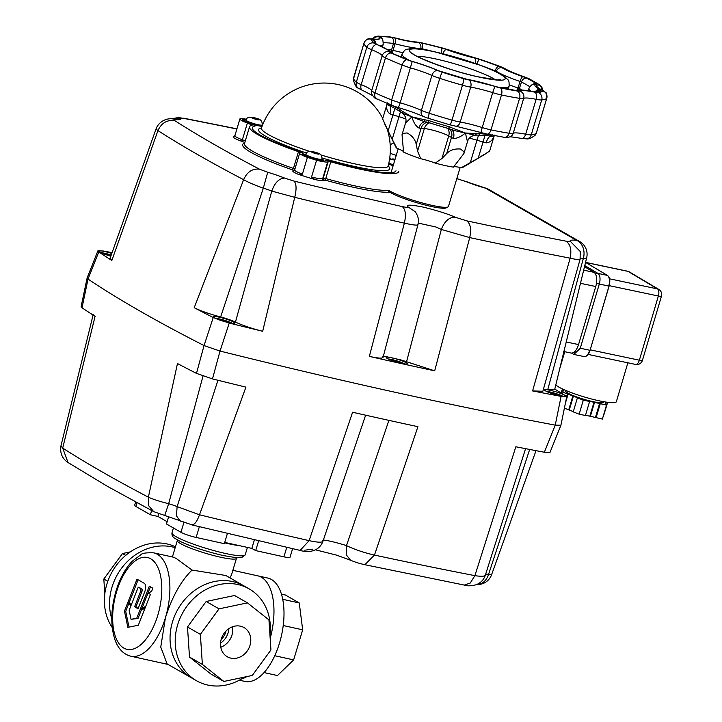 <?xml version="1.0" encoding="UTF-8"?>
<svg xmlns="http://www.w3.org/2000/svg" width="722" height="722" viewBox="0 0 722 722"><rect width="100%" height="100%" fill="white"/><g stroke="black" fill="none" stroke-linecap="round" stroke-linejoin="round"><path stroke-width="1.08" d="M175.193 547.682A52.932 45.703 119.8 0 0 121.197 568.71A52.932 45.703 119.8 0 0 111.784 618.763A52.932 45.703 -60.2 0 1 111.991 587.185A52.932 45.703 -60.2 0 1 175.193 547.682M112.253 627.598A52.932 45.703 -60.2 0 1 116.043 565.759A52.932 45.703 -60.2 0 1 175.455 546.807M104.807 593.881L103.824 579.035L122.487 553.539L130.33 551.888M107.795 581.318L103.824 579.035M125.718 555.389L122.487 553.539M270.172 638.401A52.932 25.784 -77.5 0 0 257.736 575.831A52.932 25.784 102.5 0 1 261.391 577.257A52.932 25.784 102.5 0 1 270.172 638.401M232.872 570.335L267.763 578.051A52.932 25.784 102.5 0 1 279.522 643.013A52.932 25.784 102.5 0 1 244.929 681.424L239.343 680.187M241.527 678.96A52.932 25.784 -77.5 0 0 246.762 676.622A52.932 25.784 102.5 0 1 241.527 678.96M281.409 594.125L285.38 595L299.251 602.951L302.671 629.828L293.646 659.899L277.465 675.548L264.072 672.588M274.757 655.729L293.646 659.899M282.699 599.296L299.251 602.951M283.214 625.532L302.671 629.828M225.733 655.711A16.832 14.53 -60.2 0 1 223.612 634.006A16.832 14.53 -60.2 0 1 244.027 627.562A16.832 14.53 -60.2 0 1 245.579 628.609A16.832 14.53 -60.2 0 1 247.7 650.314A16.832 14.53 -60.2 0 1 227.286 656.758A16.832 14.53 -60.2 0 1 225.733 655.711M186.429 674.447A52.932 45.703 -60.2 0 1 179.76 606.191A52.932 45.703 -60.2 0 1 243.955 585.903A52.932 45.703 119.8 0 0 172.495 621.859A52.932 45.703 119.8 0 0 191.312 677.759A52.932 45.703 -60.2 0 1 186.429 674.447M269.956 635.107A52.932 45.703 119.8 0 0 253.991 592.166A52.932 45.703 119.8 0 0 249.099 588.854A52.932 45.703 119.8 0 0 184.913 609.142A52.932 45.703 119.8 0 0 191.574 677.398A52.932 45.703 119.8 0 0 196.465 680.711A52.932 45.703 119.8 0 0 244.433 677.11M223.865 681.451L210.995 674.077L189.498 657.056L187.494 626.985L206.167 601.489L234.569 595.497L247.447 602.87L219.037 608.863L200.373 634.367L202.368 664.43L223.865 681.451L252.276 675.458L270.94 649.953L268.945 619.891L247.447 602.87M220.797 647.21A16.832 14.53 119.8 0 0 232.493 626.786A16.832 14.53 -60.2 0 1 231.988 634.999A16.832 14.53 -60.2 0 1 220.797 647.21M206.167 601.489L219.037 608.863M187.494 626.985L200.373 634.367M189.498 657.056L202.368 664.43M138.236 587.167L140.357 588.385A2.292 1.119 102.5 0 1 140.709 591.128A2.292 1.119 102.5 0 1 140.591 591.471L134.59 606.76L138.055 608.745L144.86 591.399A6.002 2.924 -77.5 0 0 145.167 590.497A6.002 2.924 -77.5 0 0 144.256 583.304L137 579.143L127.704 602.816L131.296 604.874L138.236 587.167L141.611 588.656A2.292 1.119 102.5 0 1 141.963 591.408A2.292 1.119 102.5 0 1 141.846 591.751L135.844 607.04L138.2 608.384M221.176 639.448A13.971 12.057 119.8 0 0 225.688 632.255A13.971 12.057 119.8 0 0 225.995 631.037M220.562 643.14A16.832 14.53 119.8 0 0 228.125 632.788A16.832 14.53 119.8 0 0 228.865 628.636M231.455 575.046L229.813 577.799M249.099 588.854L225.796 575.497L192.061 570.073L176.132 558.422L173.361 557.185L153.66 552.835C146.286 552.583 142.026 553.205 140.88 554.695L132.099 561.328C125.141 568.719 119.78 578.62 116.007 591.029C110.782 609.287 110.421 625.496 114.924 639.665C118.191 648.816 123.489 654.331 130.817 656.208A52.932 25.784 -77.5 0 0 165.41 617.797L160.753 647.102L167.098 663.888L196.465 680.711M192.061 570.073C181.014 580.84 172.134 596.751 165.41 617.797A52.932 25.784 -77.5 0 0 157.324 554.261A52.932 25.784 -77.5 0 0 153.66 552.835M292.6 548.702L290.027 557.276A11.76 1.543 -163.3 0 1 283.908 556.842L255.696 550.606L251.834 548.395L224.732 542.412M227.412 533.477L224.352 543.684L196.14 537.448A11.76 1.543 -163.3 0 1 180.96 532.285L166.475 523.982L168.56 517.033M167.152 521.726L157.91 516.429L150.384 514.759L135.898 506.465A11.76 1.543 -163.3 0 1 134.662 505.301L135.646 502.034M258.62 540.859L255.696 550.606M254.397 539.866L251.834 548.395M150.384 514.759L151.647 510.562M158.687 513.838L157.91 516.429M152.847 588.222L149.319 586.201L140.492 608.682L145.682 606.471L150.429 594.386L148.542 593.303L151.728 591.074L152.847 588.222M127.839 627.328L138.317 625.252L145.321 607.41L140.122 609.621L136.765 618.176L131.043 619.314L129.157 610.298L131.079 605.406L127.496 603.348L124.464 611.092L127.839 627.328M128.615 603.989L125.718 611.372L128.994 627.093M125.718 611.372L124.464 611.092M144.932 608.384L141.377 609.9L138.019 618.456L131.043 619.314M138.019 618.456L136.765 618.176M141.377 609.9L140.122 609.621M150.429 586.842L142.126 607.987M138.11 579.775L128.958 603.096L127.704 602.816M135.844 607.04L134.59 606.76M128.958 603.096L131.431 604.513M563.738 351.506L570.994 353.031A11.76 5.713 -78.1 0 0 574.703 351.569A11.76 5.713 -78.1 0 0 578.539 344.575L595.749 286.526A11.76 5.713 -78.1 0 0 596.589 277.744A11.76 5.713 -78.1 0 0 593.935 272.32L584.45 266.68M220.318 320.252L221.275 320.577M228.468 322.617L221.284 319.963L226.311 322.084M221.284 319.963L219.073 319.801M226.645 321.579L227.213 322.319M262.068 126.368A10.288 1.354 -163.3 0 1 258.476 125.763A10.288 1.354 -163.3 0 1 244.153 120.421A10.288 1.354 -163.3 0 1 246.175 120.023M393.147 165.708A10.288 1.354 -163.3 0 1 388.644 164.075M321.994 159.084A10.288 1.354 -163.3 0 1 323.456 160.528A10.288 1.354 -163.3 0 1 318.249 160.013A10.288 1.354 -163.3 0 1 303.917 154.67A10.288 1.354 -163.3 0 1 305.938 154.264M302.572 153.921A11.76 1.543 16.7 0 0 302.473 154.048A11.76 1.543 16.7 0 0 318.889 160.383A11.76 1.543 16.7 0 0 324.909 160.934L325.46 160.528A5.884 0.776 -163.3 0 1 328.474 160.807A5.884 0.776 -163.3 0 1 330.541 161.331A74.989 9.855 16.7 0 0 356.993 168.018A74.989 9.855 16.7 0 0 395.99 170.762A74.989 9.855 -163.3 0 1 330.541 161.331A5.884 0.776 16.7 0 0 325.46 160.528L324.909 160.934A11.76 1.543 -163.3 0 1 315.631 159.58A11.76 1.543 -163.3 0 1 303.709 155.212A11.76 1.543 -163.3 0 1 302.473 154.048A11.76 1.543 -163.3 0 1 302.572 153.921L303.096 153.533L302.572 153.921M246.274 119.735A11.76 1.543 16.7 0 0 242.709 119.798A11.76 1.543 16.7 0 0 248.711 123.056L252.113 124.319A5.884 0.776 -163.3 0 1 255.11 125.944A5.884 0.776 -163.3 0 1 254.911 126.07A74.989 9.855 16.7 0 0 252.339 127.659A74.989 9.855 16.7 0 0 299.45 151.593A5.884 0.776 -163.3 0 1 303.141 153.47A5.884 0.776 -163.3 0 1 303.096 153.533A5.884 0.776 16.7 0 0 303.141 153.47A5.884 0.776 16.7 0 0 302.527 152.883A5.884 0.776 16.7 0 0 299.45 151.593A74.989 9.855 -163.3 0 1 260.218 135.077A74.989 9.855 -163.3 0 1 252.339 127.659A74.989 9.855 -163.3 0 1 254.911 126.07A5.884 0.776 16.7 0 0 255.11 125.944A5.884 0.776 16.7 0 0 254.496 125.366A5.884 0.776 16.7 0 0 252.113 124.319L248.711 123.056A11.76 1.543 -163.3 0 1 243.946 120.962A11.76 1.543 -163.3 0 1 242.709 119.798A11.76 1.543 -163.3 0 1 246.274 119.735M388.03 166.322L388.156 166.015A66.126 8.691 -163.3 0 1 353.762 163.641A66.126 8.691 -163.3 0 1 320.893 154.95M309.512 151.349A66.126 8.691 -163.3 0 1 261.481 128.02A66.126 8.691 -163.3 0 1 261.481 128.011L261.427 128.335M573.954 354.331L580.28 348.248L589.712 350.233A8.826 4.287 101.9 0 1 586.833 355.477A8.826 4.287 101.9 0 1 584.053 356.578C586.598 356.794 588.611 354.683 590.091 350.251L609.034 285.993M575.299 350.937L574.902 352.968M322.806 540.381C323.618 542.7 319.052 542.782 309.124 540.643A1175.642 154.517 -163.3 0 1 199.489 514.795C196.682 522.466 193.839 525.706 190.951 524.515L153.768 511.672L107.542 486.402L68.049 462.54L62.697 448.082L95.087 316.326A1185.271 155.781 -163.3 0 1 82.019 307.798L88.021 279.071L87.118 277.988L88.021 279.071A1187.329 156.051 16.7 0 0 139.707 310.92A1187.329 156.051 16.7 0 0 204.046 345.558L196.483 373.382L212.485 378.906L220.03 351.063L204.046 345.558L220.03 351.063A1187.329 156.051 16.7 0 0 555.254 425.132L544.343 452.234L550.002 452.387L560.895 425.285L555.254 425.132L560.913 425.24L566.77 396.495L561.102 396.387L555.254 425.132A1187.329 156.051 -163.3 0 1 220.03 351.063L229.244 323.059L213.234 317.536L204.046 345.558A1187.329 156.051 -163.3 0 1 139.707 310.92A1187.329 156.051 -163.3 0 1 88.021 279.071L98.77 251.951L97.867 250.868L103.526 251.021A1185.271 155.781 16.7 0 1 112.127 252.646M87.109 278.033L81.099 306.751L82.019 307.798M485.392 574.73C485.355 576.409 481.863 576.707 474.896 575.651A1175.642 154.517 -163.3 0 1 374.465 555.083L417.93 426.684A1185.271 155.781 -163.3 0 1 352.589 412.244L309.124 540.643L300.153 550.417L191.646 524.84M217.945 380.259L177.116 506.618L199.489 514.795L245.931 387.136A1185.271 155.781 -163.3 0 1 212.485 378.906M196.483 373.382A1185.271 155.781 -163.3 0 1 177.459 363.536L148.371 497.178A1175.642 154.517 -163.3 0 1 102.055 471.854A1175.642 154.517 -163.3 0 1 62.697 448.082L60.982 445.781L93.255 314.368M544.343 452.234A1185.271 155.781 -163.3 0 1 515.842 446.774L474.896 575.651L470.284 583.024L464.309 585.082L364.845 564.712C359.547 563.539 354.764 562.041 350.504 560.209L336.47 555.11L315.469 549.821M529.668 449.445L488.595 574.315A14.702 11.606 -83.1 0 1 476.854 584.495A14.702 14.702 0 0 0 491.592 574.703L488.595 574.315A14.702 1.931 16.7 0 0 486.059 574.234M364.845 564.712L374.465 555.083C364.249 552.763 354.926 549.604 346.497 545.615L346.208 554.731L350.504 560.209M300.153 550.417C302.148 551.211 305.65 551.509 310.659 551.31C316.814 550.146 320.911 546.789 322.96 541.238L365.63 415.186M164.67 515.707L168.65 503.703L203.008 376.063M180.247 521.203L176.466 515.887L177.116 506.618A14.702 1.931 16.7 0 0 172.766 505.012A14.702 1.931 16.7 0 0 168.65 503.703C159.968 501.546 153.208 499.371 148.371 497.178L148.768 505.824L153.768 511.672M388.896 420.357L346.497 545.615C336.389 542.475 328.627 540.607 323.212 540.002M551.355 393.391L552.303 393.716M559.496 395.764L552.312 393.102L557.348 395.232M552.312 393.102L550.101 392.939M557.682 394.717L558.241 395.457M105.746 254.595L106.703 254.929M111.053 255.615L106.712 254.306L110.944 255.931M106.712 254.306L104.5 254.153M605.605 403.751L605.812 402.831A22.057 3.159 -163.5 0 1 605.812 402.849A22.057 3.159 -163.5 0 1 605.785 402.921L605.478 403.715L606.895 404.13L606.516 405.123L594.531 402.353A22.057 3.159 -163.5 0 1 593.989 402.235L583.286 400.232L573.385 396.098A22.057 3.159 -163.5 0 1 572.88 395.9L561.436 391.685L561.806 390.701L563.214 391.116L563.512 390.322A22.057 3.159 -163.5 0 1 563.521 390.313A22.057 3.159 -163.5 0 1 563.548 390.241L563.792 389.582M594.531 402.353L590.397 416.305L602.383 419.076L606.895 404.13M603.267 416.377L607.518 402.461L606.534 402.163M603.384 416.413L607.644 402.316M561.933 390.737L562.456 388.968M561.129 392.723L561.436 391.685M566.698 396.207L567.348 393.995M565.407 403.183L568.115 394.041M564.396 408.147L568.737 409.852L572.88 395.9M583.286 400.232L579.152 414.184L573.241 411.865L577.374 397.912M579.152 414.184L585.443 415.502L589.576 401.549M585.515 415.276L589.856 416.188L593.989 402.235M595.46 417.37L599.594 403.417M596.101 417.749L600.235 403.797M602.383 419.076L606.516 405.123M603.772 401.721L603.628 402.199A19.774 2.834 -163.5 0 1 588.701 400.629A19.774 2.834 -163.5 0 1 567.754 393.021A19.774 2.834 -163.5 0 1 565.705 390.963L565.849 390.476M590.397 416.305A22.057 3.159 -163.5 0 1 589.856 416.188M573.385 396.098L569.252 410.051L573.304 411.63M569.252 410.051A22.057 3.159 -163.5 0 1 568.737 409.852M469.354 138.209A14.702 1.931 -163.3 0 1 469.887 138.326A14.702 1.931 -163.3 0 1 477.016 140.203L483.054 142.026L478.226 158.118L489.615 151.169L494.29 135.574M486.114 142.866C490.139 142.604 492.909 140.014 494.426 135.113C494.299 136.25 492.909 136.629 490.238 136.259C488.613 137.045 487.242 139.256 486.114 142.866A8.826 1.155 16.7 0 1 483.054 142.026L484.877 135.826M429.572 122.839A8.826 7.527 -85.8 0 0 428.209 123.453A8.826 7.527 -85.8 0 0 424.355 128.57A14.702 1.931 -163.3 0 1 429.761 129.464A14.702 1.931 -163.3 0 1 448.732 135.926L451.494 137.505L446.665 153.596C450.176 150.023 454.815 148.506 460.573 149.057L464.066 151.918L463.93 153.497L453.434 167.125A35.288 4.639 -163.3 0 1 445.068 165.537A35.288 4.639 -163.3 0 1 435.267 163.109A14.702 1.931 -163.3 0 0 428.092 160.663A14.702 1.931 16.7 0 0 420.962 158.786A14.702 1.931 16.7 0 0 420.727 158.732A35.288 4.639 -163.3 0 1 403.562 152.089L402.028 134.698L402.695 133.417L407.082 132.929C412.145 135.646 415.204 139.481 416.251 144.427L421.079 128.335L424.355 128.57L417.578 151.16L420.727 158.732M449.12 128.696A8.826 7.617 -60.2 0 1 451.07 131.088A8.826 7.617 -60.2 0 1 451.494 137.505A8.826 1.155 16.7 0 0 453.389 138.407C456.936 138.57 460.943 136.774 465.392 133.001L467.423 141.512M405.692 122.902L411.901 116.874C413.498 122.469 415.854 126.188 418.95 128.029A8.826 1.155 16.7 0 0 421.079 128.335A8.826 7.527 -85.8 0 1 424.933 123.218A8.826 7.527 -85.8 0 1 427.857 122.289M382.624 118.913L388.129 130.962L392.958 114.87L398.995 116.684L392.217 139.274L388.129 130.962M389.952 113.877C390.999 110.24 391.026 107.632 390.042 106.053C387.696 104.916 386.83 103.851 387.443 102.858C385.936 107.768 386.775 111.441 389.952 113.877A8.826 1.155 16.7 0 0 392.958 114.87L394.763 108.733M519.001 89.826L521.455 82.028A83.815 11.02 -163.3 0 1 529.786 86.73M522.015 89.898A83.815 11.02 16.7 0 0 519.479 88.589L518.062 88.012L517.313 89.961M392.497 53.437L393.048 50.332L391.532 50.017L391.171 52.255M387.651 190.391A30.875 4.061 16.7 0 0 430.574 206.311A30.875 4.061 16.7 0 0 446.214 207.873L448.028 206.925A32.346 4.251 -163.3 0 1 431.639 205.283A32.346 4.251 -163.3 0 1 388.68 190.337A77.931 10.243 -163.3 0 1 325.766 178.56L330.793 161.809L327.707 161.809A14.702 1.931 -163.3 0 1 316.57 160.239A97.046 12.752 -163.3 0 1 307.419 157.369A14.702 1.931 -163.3 0 1 301.2 154.661A14.702 1.931 -163.3 0 1 299.657 153.199A14.702 1.931 -163.3 0 1 299.774 153.046L300.325 152.622L298.475 151.683A77.931 10.243 -163.3 0 1 257.709 134.527A77.931 10.243 -163.3 0 1 249.523 126.819A77.931 10.243 -163.3 0 1 252.195 125.159L247.393 123.029A14.702 1.931 -163.3 0 1 241.437 120.412A14.702 1.931 -163.3 0 1 239.894 118.959A14.702 1.931 -163.3 0 1 240.056 118.769A97.046 12.752 -163.3 0 1 244.406 118.886A14.702 1.931 -163.3 0 1 246.509 119.274M478.226 158.118L461.331 167.703A35.288 4.639 -163.3 0 0 463.019 167.278L486.321 153.416M392.217 139.274L396.91 148.281A14.702 1.931 16.7 0 1 397.136 148.371A14.702 1.931 16.7 0 1 402.037 150.582A14.702 1.931 -163.3 0 1 403.598 151.954M461.331 167.703A14.702 1.931 -163.3 0 0 455.681 166.755A14.702 1.931 16.7 0 0 453.452 167.089M396.91 148.281A35.288 4.639 -163.3 0 1 395.909 147.144L384.6 123.796M446.665 153.596L441.954 158.506L435.267 163.109M417.578 151.16L416.251 144.427M400.638 111.702A2.202 1.661 -64.6 0 1 400.322 111.594L402.551 113.228L411.901 116.874L402.298 111.224L402.768 113.471C405.701 116.251 406.639 119.365 405.602 122.794L402.028 134.698M453.389 138.407C454.409 134.761 453.948 131.964 452.008 130.014L475.085 135.258C471.123 135.916 468.605 137.992 467.531 141.494L463.93 153.497M475.085 135.258L476.664 133.651L465.392 133.001L453.551 128.543L452.008 130.014L448.588 128.516M488.776 135.772L490.238 136.259L492.639 134.806M388.842 103.517L390.042 106.053L391.459 106.441M428.29 122.397L424.635 121.765L424.13 119.671L411.901 116.874L424.635 121.765C422 122.334 420.105 124.419 418.95 128.029M389.961 104.573A2.202 2.076 128.5 0 0 390.71 106.071L400.322 111.594A2.202 1.661 -64.6 0 1 399.609 109.302A55.874 7.346 -163.3 0 1 392.849 105.737M402.298 111.224L399.609 109.302M428.516 120.484L428.408 122.433A53.672 7.058 16.7 0 0 448.488 128.489L449.427 126.783A55.874 7.346 -163.3 0 1 428.516 120.484L424.13 119.671M453.551 128.543L449.427 126.783M488.37 134.391A55.874 7.346 -163.3 0 1 480.031 133.543A2.202 1.634 98.3 0 1 478.19 135.068L489.552 135.88A2.202 2.067 -93.9 0 0 491.104 134.951M475.69 135.176L478.19 135.068M480.031 133.543L476.664 133.651M460.167 167.45L448.461 206.465A32.346 4.251 -163.3 0 1 448.028 206.925M262.005 125.592A8.384 1.101 -163.3 0 1 255.705 124.816A8.384 1.101 -163.3 0 1 246.825 121.603A8.384 1.101 -163.3 0 1 245.949 120.773L246.13 120.141A8.384 1.101 -163.3 0 0 247.014 120.971A8.384 1.101 -163.3 0 0 257.826 124.653A8.384 1.101 -163.3 0 0 262.185 124.96L262.005 125.592M256.933 119.374L258.25 119.211L255.516 118.155L252.519 117.722L256.933 119.374M256.608 118.579L256.409 119.256M257.158 118.787L256.978 119.383M255.516 118.155L255.263 119.004M254.361 117.903L254.153 118.588M253.774 117.767L253.593 118.372M321.768 159.833A8.384 1.101 -163.3 0 1 315.469 159.057A8.384 1.101 -163.3 0 1 306.588 155.853A8.384 1.101 -163.3 0 1 305.713 155.022L305.902 154.391A8.384 1.101 -163.3 0 0 306.778 155.221A8.384 1.101 -163.3 0 0 317.599 158.903A8.384 1.101 -163.3 0 0 321.958 159.21L321.768 159.833M316.696 153.624L318.014 153.461L315.279 152.405L312.283 151.972L316.696 153.624M316.38 152.829L316.173 153.506M316.922 153.037L316.741 153.633M315.279 152.405L315.027 153.254M314.124 152.143L313.917 152.838M313.547 152.017L313.366 152.622M555.796 384.844A31.831 4.558 16.5 0 0 558.593 386.938A31.831 4.558 16.5 0 0 592.32 399.194A31.831 4.558 16.5 0 0 616.344 401.721L627.878 362.805M406.152 362.679A11.029 1.453 -163.3 0 1 407.316 363.771A11.029 1.453 -163.3 0 1 399.031 362.751A11.029 1.453 -163.3 0 1 387.344 358.518A11.029 1.453 -163.3 0 1 386.189 357.426A11.029 1.453 -163.3 0 1 394.474 358.455A11.029 1.453 -163.3 0 1 406.152 362.679M98.77 251.951A1185.271 155.781 16.7 0 0 111.838 260.489L157.938 130.601C161.502 122.92 167.134 119.608 174.832 120.673C173.578 119.834 173.93 119.482 175.87 119.626L172.982 118.95C166.71 117.812 158.723 121.504 156.033 128.967L157.938 130.601A1175.642 154.517 16.7 0 0 197.296 154.382A1175.642 154.517 16.7 0 0 243.621 179.697C248.314 182.359 254.875 185.184 263.313 188.171A14.702 1.931 -163.3 0 1 267.429 189.48A14.702 1.931 -163.3 0 1 271.779 191.086L294.738 197.323A1175.642 154.517 16.7 0 0 404.365 223.161L369.348 356.397A1185.271 155.781 16.7 0 0 434.689 370.837L401.071 359.953L383.4 356.027M369.348 356.397C379.23 358.545 383.716 358.672 382.804 356.776M383.03 357.444L417.921 224.722C419.166 220.526 418.291 216.212 415.276 211.763L415.457 211.997M233.558 322.048A11.029 1.453 -163.3 0 1 234.722 323.14A11.029 1.453 -163.3 0 1 226.437 322.12A11.029 1.453 -163.3 0 1 214.75 317.897A11.029 1.453 -163.3 0 1 213.595 316.805A11.029 1.453 -163.3 0 1 221.871 317.824A11.029 1.453 -163.3 0 1 233.558 322.048M229.244 323.059A1185.271 155.781 16.7 0 0 262.682 331.29C251.816 328.546 242.736 325.478 235.444 322.084A14.702 1.931 16.7 0 0 228.468 319.323A14.702 1.931 16.7 0 0 220.643 316.985L263.313 188.171L267.709 172.26L259.442 169.156A1160.976 152.586 -163.3 0 1 213.703 144.156A1160.976 152.586 -163.3 0 1 174.832 120.673M259.442 169.156C252.357 168.443 247.077 171.953 243.621 179.697L194.218 307.689C200.4 310.821 209.209 313.917 220.643 316.985M194.218 307.689A1185.271 155.781 16.7 0 0 213.234 317.536M554.785 389.086L566.77 396.495M564.586 395.187A11.029 1.453 -163.3 0 1 565.75 396.279A11.029 1.453 -163.3 0 1 557.465 395.259A11.029 1.453 -163.3 0 1 545.778 391.035A11.029 1.453 -163.3 0 1 544.623 389.943A11.029 1.453 -163.3 0 1 552.908 390.963A11.029 1.453 -163.3 0 1 564.586 395.187M580.226 258.846A14.702 1.931 -163.3 0 1 580.723 258.702A14.702 1.931 -163.3 0 1 583.259 258.783A14.702 11.606 -83.1 0 0 576.571 240.345A29.403 3.863 16.7 0 0 570.163 241.175C570.199 241.699 568.801 241.69 565.958 241.157C570.407 244.171 571.806 249.848 570.145 258.169L532.601 390.927L542.854 391.252L580.082 259.388L580.253 251.626M532.601 390.927A1185.271 155.781 16.7 0 0 561.102 396.387M554.677 389.573L547.872 389.239L583.259 258.783L586.652 257.862L554.677 389.573M418.255 223.107L436.025 227.015L441.35 229.443L469.715 237.601A1175.642 154.517 16.7 0 0 570.145 258.169C576.968 259.703 580.271 260.046 580.055 259.207M110.845 256.193A11.029 1.453 -163.3 0 1 100.177 252.24A11.029 1.453 -163.3 0 1 99.022 251.148A11.029 1.453 -163.3 0 1 111.82 253.494M111.838 260.489L110.033 258.449M262.682 331.29L294.738 197.323C296.706 189.065 296.453 183.65 293.989 181.069L284.63 178.09C279.116 178.334 274.829 182.666 271.779 191.086L235.444 322.084M565.958 241.157A1160.976 152.586 -163.3 0 1 466.791 220.851L455.176 217.214C447.694 213.865 436.909 210.463 422.821 207.015C410.674 204.669 405.665 204.579 407.804 206.745C408.192 207.53 406.342 207.476 402.253 206.591C405.511 209.353 406.215 214.876 404.365 223.161C414.293 225.327 418.724 225.679 417.659 224.208M485.473 188.054A14.702 14.702 0 0 1 488.758 189.435A14.702 12.698 119.8 0 0 485.635 188.234A14.702 1.543 -74.1 0 0 485.473 188.054L456.367 178.433M171.953 118.877L180.897 118.643C180.852 118.128 182.251 118.137 185.094 118.67A1160.976 152.586 -163.3 0 1 236.87 129.012M171.015 118.85L178.569 117.533L185.094 118.67M456.791 178.695A1160.976 152.586 -163.3 0 1 457.062 178.758L467.766 182.07M407.804 206.745L415.276 211.763M455.176 217.214C449.129 217.16 444.517 221.23 441.35 229.443L406.495 362.011M570.163 241.175L580.208 251.473M390.701 158.786A11.76 1.543 -163.3 0 1 389.69 158.398M262.357 124.004L262.907 124.202M398.806 171.601A77.931 10.243 -163.3 0 1 330.793 161.809M235.029 135.519L233.071 136.954A16.173 2.13 16.7 0 0 241.292 141.16L244.821 142.469M314.873 179.525A16.173 2.13 16.7 0 0 323.655 180.401L325.478 180.193L325.766 178.56L322.68 178.569A14.702 1.931 -163.3 0 1 311.543 176.989L314.873 179.525A97.046 12.752 -163.3 0 1 298.294 174.327L302.392 174.128L307.419 157.369M311.543 176.989L316.57 160.239M392.912 360.883L393.869 361.208M401.062 363.247L393.878 360.594L398.914 362.715M393.878 360.594L391.667 360.431M399.239 362.209L399.808 362.949M393.219 165.464A8.384 1.101 -163.3 0 1 388.716 163.732M395.006 159.499L393.454 159.607L394.817 160.14M394.781 159.445L394.591 160.049M141.846 591.751L140.591 591.471M224.605 542.827A38.23 5.027 16.7 0 0 228.242 543.666A38.23 5.027 16.7 0 0 239.812 545.742M225.309 553.44A38.23 5.027 -163.3 0 1 175.978 536.645A38.23 5.027 -163.3 0 1 171.962 532.863C171.773 535.264 172.621 537.015 174.489 538.116L180.338 541.482C192.386 546.996 206.736 551.698 223.387 555.579L236.852 557.781L241.563 557.664L245.191 554.839A38.23 5.027 -163.3 0 1 225.309 553.44M172.405 556.978L177.323 540.561A30.875 4.061 16.7 0 0 180.572 543.621A30.875 4.061 16.7 0 0 220.418 557.185A30.875 4.061 16.7 0 0 236.473 558.314L236.717 557.772M116.63 591.616A47.056 22.923 102.5 0 1 150.627 558.738A47.056 22.923 102.5 0 1 157.82 615.216A47.056 22.923 102.5 0 1 123.823 648.094A47.056 22.923 102.5 0 1 116.63 591.616M286.751 547.366L283.908 556.842M183.875 522.557L180.96 532.285M199.353 526.717L196.14 537.448M137.009 502.765L135.898 506.465M141.611 588.656L140.357 588.385M580.335 283.286L595.749 286.526M566.039 341.939L578.539 344.575M583.593 270.145L593.935 272.32M215.661 318.375A9.557 1.254 -163.3 0 1 219.551 318.971A9.557 1.254 -163.3 0 1 232.123 323.312M322.138 158.001A68.482 8.998 16.7 0 0 354.141 166.385A68.482 8.998 16.7 0 0 388.174 165.97M261.499 127.965A68.482 8.998 16.7 0 0 306.561 153.073M580.28 348.248L599.296 284.062L608.727 286.047A8.826 4.287 101.9 0 0 609.359 279.459A8.826 4.287 101.9 0 0 607.373 275.389A0.731 0.632 -59.2 0 1 607.734 275.66M595.542 274.143A2.942 2.536 120.8 0 1 597.933 273.403A8.826 4.287 -78.1 0 1 599.928 277.474A8.826 4.287 -78.1 0 1 599.296 284.062L596.471 283.223M585.524 262.384L607.373 275.389L597.933 273.403L584.73 265.543M574.829 352.535L574.098 352.101M590.073 350.215L609.115 286.065C610.397 280.912 609.873 277.374 607.536 275.461L585.524 262.357L627.589 271.21A5.884 2.861 101.9 0 1 628.023 271.382L657.471 288.908L609.558 278.818M304.756 550.2L312.924 549.153M546.689 391.514A9.557 1.254 -163.3 0 1 550.579 392.109A9.557 1.254 -163.3 0 1 563.16 396.45M101.089 252.718A9.557 1.254 -163.3 0 1 104.979 253.314A9.557 1.254 -163.3 0 1 111.26 255.056L101.026 252.682M389.483 51.776A5.884 5.803 -18.6 0 0 382.173 55.747L371.704 90.656A29.403 3.863 16.7 0 0 361.19 84.627L371.659 49.728A29.403 3.863 -163.3 0 1 382.173 55.747A14.702 1.931 16.7 0 0 383.138 56.668A14.702 1.931 16.7 0 0 385.458 57.904A95.575 12.563 16.7 0 0 402.127 65.025A14.702 1.931 16.7 0 0 406.188 66.505A14.702 1.931 16.7 0 0 410.674 67.913A29.403 3.863 -163.3 0 1 431.9 75.44A14.702 1.931 16.7 0 0 435.483 76.893A14.702 1.931 16.7 0 0 439.761 78.364A95.575 12.563 16.7 0 0 462.459 85.205A14.702 1.931 16.7 0 0 466.863 86.351A14.702 1.931 16.7 0 0 467.838 86.577A14.702 1.931 16.7 0 0 470.699 87.136A29.403 3.863 -163.3 0 1 476.43 88.264A29.403 3.863 -163.3 0 1 492.711 92.642A14.702 1.931 16.7 0 0 497.232 93.95A14.702 1.931 16.7 0 0 500.842 94.835A14.702 1.931 16.7 0 0 501.465 94.97A95.575 12.563 16.7 0 0 519.578 98.336A14.702 1.931 16.7 0 0 522.268 98.607A14.702 1.931 16.7 0 0 523.667 98.4A29.403 3.863 -163.3 0 1 536.148 99.311L525.679 134.211A29.403 3.863 16.7 0 0 513.198 133.308L523.667 98.4A5.884 5.794 -122.6 0 0 519.768 91.053A8.826 1.155 -163.3 0 1 517.313 91.017A89.69 11.787 -163.3 0 1 500.319 87.858A8.826 1.155 -163.3 0 1 499.949 87.777A8.826 1.155 -163.3 0 1 495.066 86.459A35.288 4.639 16.7 0 0 475.527 81.207A35.288 4.639 16.7 0 0 468.659 79.853A8.826 1.155 -163.3 0 1 466.944 79.519A8.826 1.155 -163.3 0 1 463.714 78.698A89.69 11.787 -163.3 0 1 442.405 72.272A8.826 1.155 -163.3 0 1 437.694 70.521A35.288 4.639 16.7 0 0 412.217 61.487A8.826 1.155 -163.3 0 1 407.1 59.755A89.69 11.787 -163.3 0 1 391.45 53.076A8.826 1.155 -163.3 0 1 389.483 51.776A35.288 4.639 16.7 0 0 376.857 44.547A8.826 1.155 -163.3 0 1 373.96 43.049A5.884 5.586 130.6 0 0 366.821 47.219A14.702 1.931 16.7 0 0 368.626 48.347A14.702 1.931 16.7 0 0 371.659 49.728A5.884 3.466 -67.8 0 1 376.857 44.547M517.313 91.017A5.884 4.233 -81.2 0 1 519.578 98.336L509.109 133.236A95.575 12.563 -163.3 0 1 490.996 129.87L501.465 94.97A5.884 3.114 -78.1 0 0 500.319 87.858M511.799 133.507A14.702 1.931 -163.3 0 1 509.109 133.236A5.884 4.233 -81.2 0 1 504.272 137.315C505.617 137.965 507.792 137.694 510.788 136.494A5.884 5.794 -122.6 0 0 513.198 133.308A14.702 1.931 -163.3 0 1 511.799 133.507M535.092 135.312A5.884 5.821 -138.7 0 0 536.284 133.164A14.702 1.931 -163.3 0 0 536.347 133.056L535.092 135.312C531.23 138.101 528.378 139.292 526.519 138.868A5.884 5.55 -95.7 0 0 531.239 134.843L541.708 99.943A95.575 12.563 16.7 0 0 546.753 98.255L536.284 133.164A95.575 12.563 -163.3 0 1 531.239 134.843A14.702 1.931 -163.3 0 1 529.027 134.761A14.702 1.931 -163.3 0 1 525.679 134.211A5.884 3.375 -78.6 0 1 521.446 138.398C505.382 135.754 511.356 137.388 509.714 136.972M534.749 92.145A5.884 3.375 -78.6 0 1 536.148 99.311A14.702 1.931 16.7 0 0 539.496 99.862A14.702 1.931 16.7 0 0 541.708 99.943A5.884 5.55 -95.7 0 0 538.089 92.524A8.826 1.155 -163.3 0 1 534.749 92.145A35.288 4.639 16.7 0 0 519.768 91.053M542.123 89.907A5.884 5.641 -99.9 0 0 538.179 84.907A35.288 4.639 16.7 0 0 541.635 89.844A8.826 1.155 -163.3 0 1 542.818 90.945A5.884 5.821 -138.7 0 1 546.753 98.255A14.702 1.931 16.7 0 0 546.816 98.156L536.347 133.056M373.96 43.049A89.69 11.787 -163.3 0 1 371.288 39.241A8.826 1.155 -163.3 0 1 372.994 39.006A35.288 4.639 16.7 0 0 379.122 36.957A8.826 1.155 -163.3 0 1 379.799 36.398A89.69 11.787 -163.3 0 1 391.36 37.237A8.826 1.155 -163.3 0 1 393.986 37.706A8.826 1.155 -163.3 0 1 395.936 38.185A35.288 4.639 16.7 0 0 403.733 40.071A35.288 4.639 16.7 0 0 417.957 42.273A8.826 1.155 -163.3 0 1 421.513 42.824A8.826 1.155 -163.3 0 1 421.892 42.914A89.69 11.787 -163.3 0 1 442.27 48.013A8.826 1.155 -163.3 0 1 447.577 49.683A35.288 4.639 16.7 0 0 475.175 58.004A8.826 1.155 -163.3 0 1 480.536 59.547A89.69 11.787 -163.3 0 1 500.193 66.514A8.826 1.155 -163.3 0 1 503.757 68.139A35.288 4.639 16.7 0 0 524.028 76.794A8.826 1.155 -163.3 0 1 528.296 78.517A89.69 11.787 -163.3 0 1 538.034 84.095A5.884 5.397 -55.5 0 1 539.686 84.835L529.271 78.851L524.253 76.812C515.012 73.581 508.667 70.9 505.219 68.743L480.726 59.556L442.126 47.914L421.531 42.769A5.884 2.608 -77.1 0 0 421.323 42.733M538.034 84.095A8.826 1.155 -163.3 0 1 538.179 84.907M528.296 78.517A5.884 4.684 -63.2 0 1 529.271 78.851M540.345 89.131L542.709 90.232A5.884 4.855 117.9 0 0 541.635 89.844M503.757 68.139A5.884 5.271 -57.8 0 1 505.219 68.743M542.818 90.945A89.69 11.787 -163.3 0 1 538.089 92.524M421.892 42.914A5.884 2.608 -77.1 0 0 421.531 42.769L416.477 41.984A5.884 5.216 -88.1 0 1 417.957 42.273M468.659 79.853A5.884 4.016 -80.4 0 1 470.699 87.136L460.23 122.045A29.403 3.863 16.7 0 1 465.961 123.173A29.403 3.863 16.7 0 1 482.233 127.55A5.884 0.478 107.3 0 0 481.168 132.559L486.953 134.093A5.884 3.114 101.9 0 0 490.996 129.87A14.702 1.931 -163.3 0 1 490.373 129.734A14.702 1.931 -163.3 0 1 486.763 128.859A14.702 1.931 -163.3 0 1 482.233 127.55L492.711 92.642A5.884 0.478 -72.7 0 1 495.066 86.459M442.405 72.272A5.884 0.785 -72.3 0 0 439.761 78.364L429.292 113.273A95.575 12.563 -163.3 0 0 451.99 120.114A5.884 0.668 105.8 0 1 449.959 124.843L455.537 126.142A5.884 4.016 99.6 0 0 460.23 122.045A14.702 1.931 -163.3 0 1 457.369 121.476A14.702 1.931 -163.3 0 1 456.394 121.26A14.702 1.931 -163.3 0 1 451.99 120.114L462.459 85.205A5.884 0.668 -74.2 0 0 463.714 78.698M395.936 38.185A5.884 1.543 -75.4 0 0 395.746 38.076L390.403 36.984L378.111 36.1L375.007 36.723L372.498 38.798M412.217 61.487L400.196 102.822A29.403 3.863 16.7 0 1 421.422 110.349A5.884 4.097 114.1 0 0 423.146 116.377L428.471 118.363A5.884 0.785 107.7 0 1 429.292 113.273A14.702 1.931 -163.3 0 1 425.014 111.802A14.702 1.931 -163.3 0 1 421.422 110.349L431.9 75.44A5.884 4.097 -65.9 0 1 437.694 70.521M391.36 37.237A5.884 4.612 -83 0 0 390.403 36.984M379.799 36.398A5.884 5.352 -90.2 0 0 378.111 36.1M379.122 36.957A5.884 5.668 135.3 0 0 373.148 38.853M391.45 53.076A5.884 4.314 -65.1 0 0 385.458 57.904L374.989 92.813A95.575 12.563 -163.3 0 0 391.658 99.925A5.884 3.213 111.7 0 0 392.777 105.71L398.427 107.623L400.196 102.822A14.702 1.931 -163.3 0 1 395.71 101.414A14.702 1.931 -163.3 0 1 391.658 99.925L402.127 65.025A5.884 3.213 -68.3 0 1 407.1 59.755M372.994 39.006A5.884 4.792 -84.1 0 0 371.92 38.744C369.899 39.132 366.893 37.174 363.987 43.085A14.702 1.931 16.7 0 0 363.978 43.167A95.575 12.563 16.7 0 0 366.821 47.219L356.343 82.127A95.575 12.563 -163.3 0 1 353.509 78.066L363.978 43.167A5.884 5.83 179.7 0 1 371.288 39.241M376.83 98.896A5.884 4.314 114.9 0 1 374.989 92.813A14.702 1.931 -163.3 0 1 372.669 91.568A14.702 1.931 -163.3 0 1 371.704 90.656A5.884 5.803 161.4 0 0 371.758 94.149C373.806 97.371 375.494 98.959 376.83 98.896L392.777 105.71M362.489 90.476A5.884 3.466 112.2 0 1 361.19 84.627A14.702 1.931 -163.3 0 1 358.157 83.256A14.702 1.931 -163.3 0 1 356.343 82.127A5.884 5.586 130.6 0 0 357.986 88.003L372.552 95.548M363.987 43.085L353.266 79.763A5.884 5.83 179.7 0 1 353.509 78.066A14.702 1.931 -163.3 0 1 353.518 77.985A14.702 1.931 -163.3 0 1 353.554 77.913M504.272 137.315L486.953 134.093A5.884 3.114 101.9 0 1 486.736 134.03M528.251 90.674L528.919 88.436A41.172 5.415 16.7 0 0 531.112 91.171M496.231 71.866L496.384 71.361A41.172 5.415 16.7 0 0 520.03 81.451L518.062 88.012A41.172 5.415 -163.3 0 1 509.371 84.853M402.686 52.652A41.172 5.415 -163.3 0 1 393.048 50.332L395.024 43.771A41.172 5.415 16.7 0 0 404.121 45.973A41.172 5.415 16.7 0 0 420.709 48.545L420.52 49.186M383.427 42.679A83.815 11.02 -163.3 0 1 393.499 43.455L391.532 50.017A83.815 11.02 16.7 0 0 387.642 49.592M376.676 44.439A36.317 4.774 -163.3 0 1 389.663 51.885A7.789 1.02 16.7 0 0 391.405 53.031A88.662 11.651 16.7 0 0 406.865 59.628A7.789 1.02 16.7 0 0 411.396 61.162A36.317 4.774 -163.3 0 1 437.604 70.458A7.789 1.02 16.7 0 0 441.774 72.01A88.662 11.651 16.7 0 0 462.838 78.355A7.789 1.02 16.7 0 0 465.681 79.077A7.789 1.02 16.7 0 0 467.206 79.375A36.317 4.774 -163.3 0 1 474.273 80.774A36.317 4.774 -163.3 0 1 494.38 86.18A7.789 1.02 16.7 0 0 498.694 87.335A7.789 1.02 16.7 0 0 499.019 87.407A88.662 11.651 16.7 0 0 515.824 90.53A7.789 1.02 16.7 0 0 517.99 90.566A36.317 4.774 -163.3 0 1 533.405 91.685A7.789 1.02 16.7 0 0 536.356 92.028A88.662 11.651 16.7 0 0 541.031 90.458A7.789 1.02 16.7 0 0 539.984 89.492A36.317 4.774 -163.3 0 1 536.437 84.411A7.789 1.02 16.7 0 0 536.302 83.698A88.662 11.651 16.7 0 0 526.681 78.175A7.789 1.02 16.7 0 0 522.899 76.658A36.317 4.774 -163.3 0 1 502.043 67.751A7.789 1.02 16.7 0 0 498.902 66.316A88.662 11.651 16.7 0 0 479.462 59.43A7.789 1.02 16.7 0 0 474.733 58.067A36.317 4.774 -163.3 0 1 446.322 49.502A7.789 1.02 16.7 0 0 441.638 48.022A88.662 11.651 16.7 0 0 421.495 42.986A7.789 1.02 16.7 0 0 421.152 42.905A7.789 1.02 16.7 0 0 418.011 42.417A36.317 4.774 -163.3 0 1 403.381 40.152A36.317 4.774 -163.3 0 1 395.349 38.203A7.789 1.02 16.7 0 0 393.625 37.788A7.789 1.02 16.7 0 0 391.315 37.373A88.662 11.651 16.7 0 0 379.88 36.542A7.789 1.02 16.7 0 0 379.285 37.039A36.317 4.774 -163.3 0 1 372.976 39.15A7.789 1.02 16.7 0 0 371.478 39.349A88.662 11.651 16.7 0 0 374.104 43.112A7.789 1.02 16.7 0 0 376.676 44.439A4.855 2.861 112.2 0 1 377.128 44.556L374.709 42.842M379.348 45.486A41.172 5.415 16.7 0 0 383.202 44.403L382.452 46.876M391.315 37.373A4.855 3.809 -83 0 1 393.499 43.455L395.024 43.771A4.855 1.273 -75.4 0 0 395.349 38.203M418.011 42.417A4.855 4.305 -88.1 0 1 420.709 48.545L422.027 48.762A83.815 11.02 -163.3 0 1 432.812 51.37M421.838 49.376L422.027 48.762A4.855 2.148 -77.1 0 0 421.495 42.986M486.709 67.715A83.815 11.02 -163.3 0 1 495.193 70.819L495.048 71.307M498.902 66.316A4.855 2.238 -69.4 0 0 495.193 70.819L496.384 71.361A4.855 4.35 -57.8 0 1 502.043 67.751M522.899 76.658A4.855 1.363 -71.1 0 0 520.03 81.451L521.455 82.028A4.855 3.863 -63.2 0 1 526.681 78.175M536.302 83.698A4.855 4.449 124.5 0 0 531.979 84.934M536.437 84.411A4.855 4.657 -99.9 0 0 534.217 84.239C532.132 85.277 532.222 83.256 528.919 88.436M539.984 89.492A4.855 4.007 117.9 0 0 535.381 91.685M541.031 90.458A4.855 4.801 -138.7 0 0 536.41 91.459M476.917 64.005A4.855 1.119 -71.5 0 1 479.462 59.43M536.356 92.028A4.855 4.585 -95.7 0 0 534.632 91.793M475.157 63.383A4.855 1.922 -76.6 0 0 474.733 58.067M533.405 91.685A4.855 2.78 -78.6 0 0 532.98 91.541L518.604 89.835L515.463 90.385M442.947 53.717A4.855 2.013 -69.8 0 1 446.322 49.502M517.99 90.566A4.855 4.783 -122.6 0 0 515.58 90.44M441.142 53.275A4.855 1.029 -74.9 0 0 441.638 48.022M515.824 90.53A4.855 3.493 -81.2 0 0 515.183 90.34L498.64 87.272A4.855 2.572 -78.1 0 0 498.496 87.245M499.019 87.407A4.855 2.572 -78.1 0 0 498.64 87.272L494.489 86.279M494.38 86.18L466.629 79.203A4.855 3.312 -80.4 0 1 467.206 79.375M382.84 40.297A4.855 4.413 -90.2 0 0 379.88 36.542M383.202 44.403C383.129 40.432 382.516 38.383 381.36 38.239A4.855 4.675 135.3 0 0 379.285 37.039M437.604 70.458A4.855 3.384 -65.9 0 1 438.209 70.639C430.79 67.363 421.847 64.186 411.369 61.108L411.314 61.144M375.557 43.753A4.855 3.953 -84.1 0 0 372.976 39.15M411.396 61.162L391.667 53.085M374.853 43.04A4.855 4.81 179.7 0 0 371.478 39.349M375.72 43.907A4.855 4.612 130.6 0 0 374.104 43.112M391.405 53.031A4.855 3.556 -65.1 0 1 392.064 53.238M389.663 51.885A4.855 4.792 -18.6 0 1 391.739 53.112M441.954 158.506L448.732 135.926A8.826 7.617 -60.2 0 0 448.308 129.509A8.826 7.617 -60.2 0 0 447.496 128.236M470.239 162.793L478.533 135.068M405.881 119.031A14.702 1.931 -163.3 0 0 398.995 116.684L400.475 111.675M435.393 52.002A49.98 6.57 16.7 0 0 414.654 55.116A49.98 6.57 16.7 0 0 479.146 77.073A49.98 6.57 16.7 0 0 499.886 73.951A49.98 6.57 16.7 0 0 435.393 52.002M479.155 77.073A49.989 6.57 -163.3 0 1 414.636 55.116A49.989 6.57 -163.3 0 1 435.384 51.993A49.989 6.57 -163.3 0 1 499.904 73.96A49.989 6.57 -163.3 0 1 479.155 77.073M417.145 56.289A44.096 5.794 -163.3 0 1 436.287 59.06A44.096 5.794 -163.3 0 1 495.31 79.736M499.362 87.416A55.874 7.346 16.7 0 0 509.109 86.18C509.254 79.041 508.496 80.819 505.12 77.028C498.306 72.543 490.121 68.644 480.545 65.332L434.978 51.84C426.828 50.035 420.177 48.97 415.024 48.636L410.547 48.618C405.448 49.926 405.863 48.067 402.073 54.069A55.874 7.346 16.7 0 0 409.879 60.657M253.521 117.524A4.188 0.551 -163.3 0 1 258.927 119.365A4.188 0.551 -163.3 0 1 257.185 119.626A4.188 0.551 -163.3 0 1 251.779 117.785A4.188 0.551 -163.3 0 1 253.521 117.524M313.285 151.773A4.188 0.551 -163.3 0 1 318.691 153.615A4.188 0.551 -163.3 0 1 316.958 153.876A4.188 0.551 -163.3 0 1 311.552 152.035A4.188 0.551 -163.3 0 1 313.285 151.773M585.722 262.474L628.023 271.382A5.884 5.072 120.8 0 1 629.385 271.914A5.884 5.884 0 0 0 627.589 271.21M609.233 285.659L658.374 296.011L639.358 360.197L590.217 349.845M588.096 354.421L635.586 364.43A5.884 2.861 101.9 0 0 637.436 363.698A5.884 2.861 101.9 0 0 639.358 360.197A5.884 0.839 16.5 0 0 642.165 360.495A5.884 0.839 16.5 0 0 642.436 360.341L661.46 296.164A5.884 0.839 16.5 0 1 661.181 296.318A5.884 0.839 16.5 0 1 658.374 296.011A5.884 2.861 -78.1 0 0 658.798 291.625A5.884 2.861 -78.1 0 0 657.471 288.908A5.884 5.072 120.8 0 1 658.825 289.432L629.385 271.914M434.689 370.837L469.715 237.601C471.493 229.298 470.518 223.712 466.791 220.851M466.421 181.736A29.403 3.863 16.7 0 0 485.635 188.234L576.571 240.345A14.702 12.698 -60.2 0 1 579.694 241.545A14.702 14.702 0 0 1 586.652 257.862M402.253 206.591A1160.976 152.586 -163.3 0 1 293.989 181.069M284.63 178.09A29.403 3.863 16.7 0 0 267.709 172.26M175.87 119.626A29.403 3.863 16.7 0 0 180.897 118.643M294.901 169.038L293.448 168.434L298.475 151.683M302.392 174.128A14.702 1.931 -163.3 0 1 296.173 171.412A14.702 1.931 -163.3 0 1 294.63 169.959L299.657 153.199M325.478 180.193A79.402 10.433 16.7 0 0 389.781 192.178M244.65 143.055A79.402 10.433 16.7 0 0 292.545 169.878L293.457 170.365L292.933 170.753A16.173 2.13 16.7 0 0 298.294 174.327M324.205 179.995A1.471 1.453 -126.7 0 1 323.221 178.154L328.248 161.403M323.655 180.401A1.471 1.453 -126.7 0 1 322.68 178.569L327.707 161.809M292.545 169.878L293.448 168.434A77.931 10.243 -163.3 0 1 252.682 151.277A77.931 10.243 -163.3 0 1 244.496 143.57L249.523 126.819M250.326 125.854L250.796 124.283M245.309 140.871L242.366 139.779L247.393 123.029M241.292 141.16A1.471 0.632 -69.7 0 0 241.879 140.763A1.471 0.632 -69.7 0 0 242.366 139.779A14.702 1.931 -163.3 0 1 236.41 137.162A14.702 1.931 -163.3 0 1 234.867 135.709L239.894 118.959M292.933 170.753A1.471 1.453 -126.7 0 0 294.233 170.536L294.63 169.959M293.457 170.365A1.471 1.453 -126.7 0 0 294.45 170.32M388.255 358.996A9.557 1.254 -163.3 0 1 392.145 359.601A9.557 1.254 -163.3 0 1 404.717 363.942M394.763 160.311A4.188 0.551 -163.3 0 1 392.335 159.084A4.188 0.551 -163.3 0 1 394.519 159.201A4.188 0.551 -163.3 0 1 395.06 159.327M393.409 164.833A8.384 1.101 -163.3 0 1 388.86 163.082M396.243 155.383A11.76 1.543 -163.3 0 1 390.205 153.235M247.42 547.42L245.191 554.839M231.401 575.217L236.473 558.314M168.073 664.439L130.817 656.208M177.422 539.984L177.323 540.561M173.424 527.972L171.962 532.863M232.195 323.321L224.127 320.171L215.598 318.339M382.759 118.471A66.171 66.171 0 0 0 261.436 128.155M388.12 166.177A66.171 66.171 0 0 0 387.263 129.301M584.053 356.578L573.909 354.439L571.643 353.094M491.592 574.703L536.013 450.654M464.309 585.082C467.071 586.174 471.087 586.047 476.367 584.685C480.96 582.744 483.957 579.549 485.364 575.1L525.589 448.66M68.049 462.54C62.173 458.65 59.818 453.064 60.982 445.781M563.232 396.459L555.155 393.31L546.626 391.477M605.55 403.733L605.812 402.849M387.254 103.463L382.615 118.931M542.754 90.259L541.807 86.983L539.686 84.835M542.709 90.232C546.987 94.013 546.319 90.764 546.816 98.156M395.746 38.076L403.327 39.909C414.302 42.21 416.477 41.957 416.477 41.984M374.862 39.159L371.92 38.744M353.266 79.763C355.071 85.331 356.641 88.075 357.986 88.003M398.427 107.623C408.237 110.511 416.477 113.426 423.146 116.377M428.471 118.363L449.959 124.843M526.519 138.868L521.446 138.398M455.537 126.142L481.168 132.559M536.563 91.405L532.98 91.541M515.634 90.458L515.183 90.34M438.209 70.639L466.629 79.203M391.956 53.184L389.528 50.838L377.128 44.556M426.476 121.973L450.393 129.184M402.28 113.038L402.768 113.471M402.073 54.069L401.125 57.218M413.237 54.267L412.776 53.473C411.405 55.215 452.008 71.803 478.74 76.911L496.853 79.862L500.499 79.799L499.687 80.205M398.219 148.795L391.053 172.666M509.109 86.18L508.216 89.167M262.185 124.96C262.573 118.02 256.427 118.95 253.232 117.406C248.621 116.838 246.256 117.749 246.13 120.141M321.958 159.21C322.346 152.27 316.2 153.199 312.996 151.656C308.393 151.088 306.029 151.999 305.902 154.391M661.46 296.164A5.884 5.884 0 0 0 658.825 289.432M635.586 364.43A5.884 5.884 0 0 0 642.436 360.341M559.234 370.341L564.757 351.722M97.867 250.868L87.118 277.988M156.033 128.967L110.024 258.476M172.982 118.95L173.596 119.022M183.704 118.191L236.924 128.832M234.551 136.214L234.867 135.709M488.758 189.435L579.694 241.545M404.798 363.951L396.721 360.792L388.192 358.969M395.069 159.282L389.591 159.093M393.878 142.956A11.76 11.76 0 0 0 390.196 144.923"/></g></svg>
